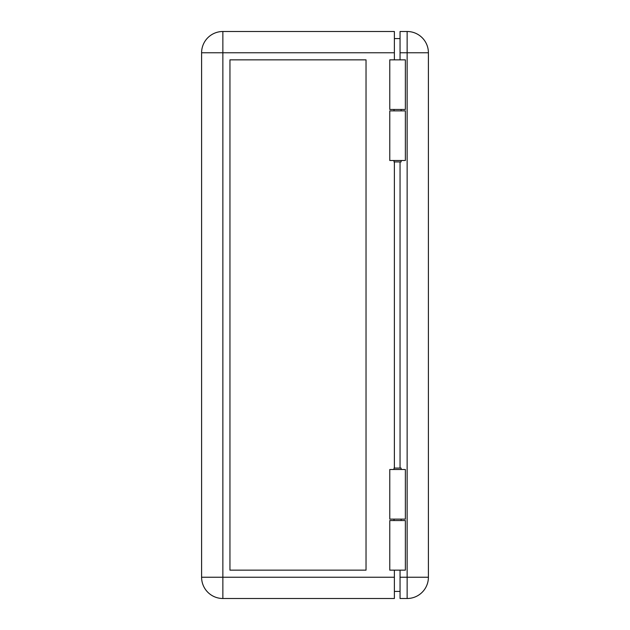 <?xml version="1.0" encoding="UTF-8"?>
<svg xmlns="http://www.w3.org/2000/svg" width="630" height="630" viewBox="0 0 630 630"><rect width="100%" height="100%" fill="white"/><g stroke="black" fill="none" stroke-linecap="round" stroke-linejoin="round"><path stroke-width="0.94" d="M389.773 570.15L405.366 570.15L405.366 520.538L389.773 520.538L389.773 570.15M401.113 469.508L401.113 468.09L394.026 468.09L394.026 469.508M394.026 160.493L394.026 161.91L401.113 161.91L401.113 160.493M389.773 109.462L405.366 109.462L405.366 59.85L389.773 59.85L389.773 109.462M394.38 570.15L394.38 598.5L222.862 598.5A21.262 21.262 0 0 1 201.6 577.237L201.6 52.762A21.262 21.262 0 0 1 222.862 31.5A21.262 21.262 0 0 0 201.6 52.762L222.862 52.762L222.862 31.5L394.38 31.5L394.38 59.85M400.05 38.587L394.38 38.587M400.05 591.413L394.38 591.413M394.38 468.09L394.38 161.91M229.95 570.15L229.95 59.85L366.03 59.85L366.03 570.15L229.95 570.15M405.366 469.508L389.773 469.508L389.773 519.12L405.366 519.12L405.366 469.508M405.366 110.88L389.773 110.88L389.773 160.493L405.366 160.493L405.366 110.88M400.05 161.91L400.05 468.09M400.05 570.15L400.05 598.5L407.137 598.5A21.262 21.262 0 0 0 428.4 577.237L428.4 52.762A21.262 21.262 0 0 0 407.137 31.5L400.05 31.5L400.05 59.85M394.38 577.237L222.862 577.237L222.862 598.5A21.262 21.262 0 0 1 201.6 577.237L222.862 577.237L222.862 52.762L394.38 52.762M407.137 31.5L407.137 577.237L428.4 577.237M428.4 52.762L400.05 52.762M400.05 577.237L407.137 577.237L407.137 598.5M401.113 519.12L401.113 520.538M401.113 110.88L401.113 109.462M394.026 110.88L394.026 109.462M394.026 519.12L394.026 520.538"/></g></svg>
